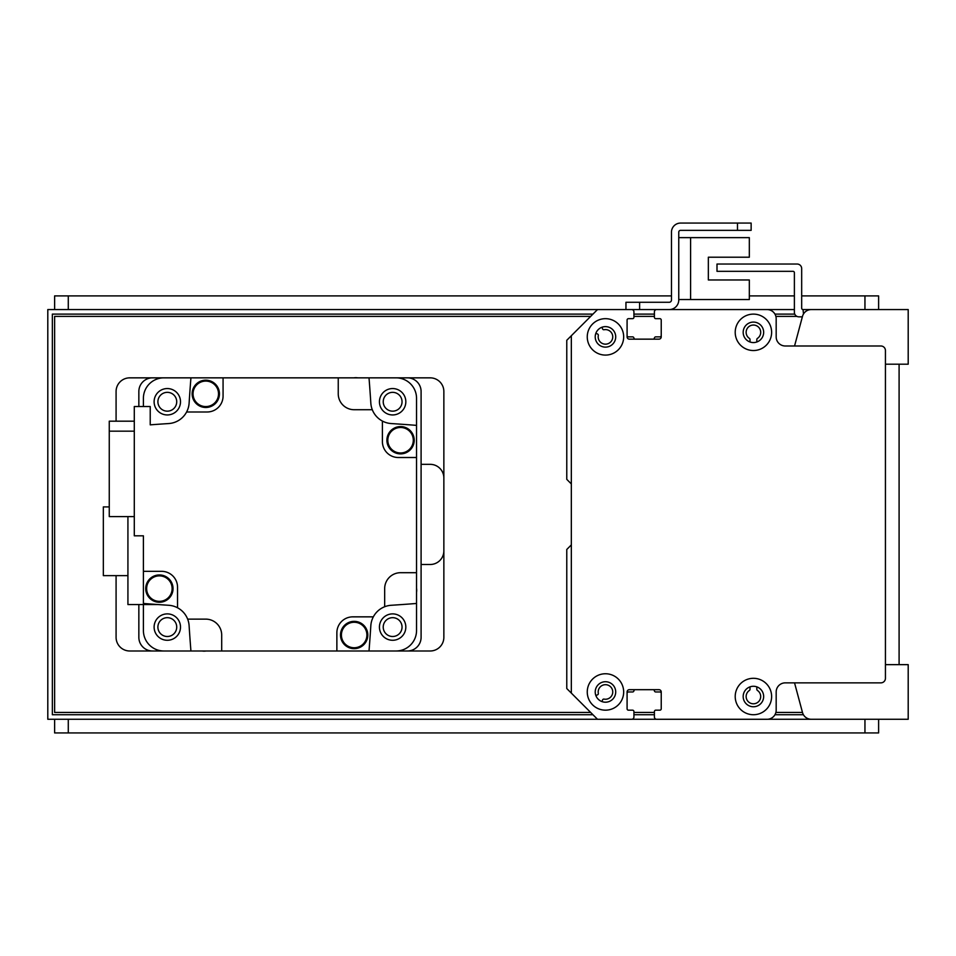 <?xml version="1.0" encoding="UTF-8"?>
<svg xmlns="http://www.w3.org/2000/svg" width="956" height="956" viewBox="0 0 956 956"><rect width="100%" height="100%" fill="white"/><g stroke="black" fill="none" stroke-linecap="round" stroke-linejoin="round"><path stroke-width="1.43" d="M579.025 328.039A1.362 1.362 0 0 0 578.989 328.075L566.777 340.288L566.777 479.362L570.923 483.521A1.362 1.362 0 0 1 571.33 484.489M571.33 544.358A1.362 1.362 0 0 1 570.923 545.314L566.777 549.473L566.777 688.547L597.5 719.282L631.641 719.282A2.271 2.271 0 0 0 633.924 717L633.924 711.539A1.362 1.362 0 0 0 632.549 710.177L628.451 710.177A1.362 1.362 0 0 1 627.088 708.802A1.362 1.362 0 0 0 628.451 710.177L632.549 710.177A1.362 1.362 0 0 1 633.924 711.539L633.924 717M653.127 689.682A1.362 1.362 0 0 1 654.406 690.83A1.362 1.362 0 0 0 655.756 691.965L659.867 691.965A1.362 1.362 0 0 1 661.229 693.327M654.406 717L654.406 711.539A1.362 1.362 0 0 1 655.768 710.177L659.867 710.177A1.362 1.362 0 0 0 661.229 708.802A1.362 1.362 0 0 1 659.867 710.177L655.768 710.177A1.362 1.362 0 0 0 654.406 711.539L654.406 717A2.271 2.271 0 0 0 656.676 719.282L767.071 719.282A9.106 9.106 0 0 0 776.176 710.177L776.176 691.965A9.106 9.106 0 0 1 785.282 682.859L880.882 682.859A4.553 4.553 0 0 0 885.435 678.306L885.435 350.529A4.553 4.553 0 0 0 880.882 345.988L785.282 345.988A9.106 9.106 0 0 1 776.176 336.882L776.176 318.671A9.106 9.106 0 0 0 767.071 309.565L656.676 309.565A2.271 2.271 0 0 0 654.406 311.835L654.406 317.296A1.362 1.362 0 0 0 654.406 317.344L654.406 311.835A2.271 2.271 0 0 1 656.676 309.565L685.129 309.565A1.362 1.362 0 0 1 685.201 309.565M756.829 686.862L756.829 689.3A1.362 1.362 0 0 0 757.439 690.447A7.29 7.29 0 0 1 758.897 701.31A7.29 7.29 0 0 1 747.939 701.31A7.29 7.29 0 0 1 749.396 690.447A1.362 1.362 0 0 0 750.006 689.3L750.006 686.862M661.229 319.985A1.362 1.362 0 0 1 661.229 320.033L661.229 335.508A1.362 1.362 0 0 1 659.867 336.87L655.756 336.87A1.362 1.362 0 0 0 654.406 338.018A1.362 1.362 0 0 1 653.056 339.153L635.262 339.153A1.362 1.362 0 0 1 633.924 338.018A1.362 1.362 0 0 0 632.573 336.87L628.451 336.87A1.362 1.362 0 0 1 627.088 335.52M633.924 311.764A2.271 2.271 0 0 0 631.641 309.565L622.619 309.565A1.362 1.362 0 0 0 622.559 309.565M601.969 327.251L602.543 328.852A1.362 1.362 0 0 0 604.084 329.724A7.29 7.29 0 0 1 612.736 336.416A7.29 7.29 0 0 1 605.005 344.148A7.29 7.29 0 0 1 598.313 335.496A1.362 1.362 0 0 0 597.44 333.955L595.839 333.369M750.006 341.985L750.006 339.535A1.362 1.362 0 0 0 749.396 338.4A7.29 7.29 0 0 1 747.939 327.526A7.29 7.29 0 0 1 758.897 327.526A7.29 7.29 0 0 1 757.439 338.4A1.362 1.362 0 0 0 756.829 339.535L756.829 341.985M758.204 309.565A13.659 13.659 0 0 0 757.977 309.565L730.659 309.565A1.362 1.362 0 0 0 730.587 309.565M712.519 309.565A1.362 1.362 0 0 0 712.447 309.565L703.341 309.565A1.362 1.362 0 0 0 703.269 309.565M595.839 695.466L597.44 694.881A1.362 1.362 0 0 0 598.313 693.339A7.29 7.29 0 0 1 605.005 684.699A7.29 7.29 0 0 1 612.736 692.431A7.29 7.29 0 0 1 604.084 699.111A1.362 1.362 0 0 0 602.543 699.995L601.969 701.585M627.088 693.327A1.362 1.362 0 0 1 628.451 691.965L632.573 691.965A1.362 1.362 0 0 0 633.924 690.83A1.362 1.362 0 0 1 635.19 689.682M571.33 693.1L571.33 335.735L597.5 309.565L631.641 309.565A2.271 2.271 0 0 1 633.924 311.835L633.924 317.308A1.362 1.362 0 0 1 632.549 318.671L628.451 318.671A1.362 1.362 0 0 0 627.088 320.033L627.088 336.882A2.271 2.271 0 0 0 629.371 339.153L658.959 339.153A2.271 2.271 0 0 0 661.229 336.882L661.229 320.033A1.362 1.362 0 0 0 659.867 318.671L655.768 318.671A1.362 1.362 0 0 1 654.406 317.308M627.088 708.802L627.088 691.965A2.271 2.271 0 0 1 629.371 689.682L658.959 689.682A2.271 2.271 0 0 1 661.229 691.965L661.229 708.802M605.471 318.671A18.212 18.212 0 0 1 621.233 345.988A18.212 18.212 0 0 1 589.697 345.988A18.212 18.212 0 0 1 605.471 318.671M753.424 678.306A18.212 18.212 0 0 1 769.186 705.624A18.212 18.212 0 0 1 737.65 705.624A18.212 18.212 0 0 1 753.424 678.306M753.424 314.118A18.212 18.212 0 0 1 769.186 341.435A18.212 18.212 0 0 1 737.65 341.435A18.212 18.212 0 0 1 753.424 314.118M605.471 673.753A18.212 18.212 0 0 1 621.233 701.071A18.212 18.212 0 0 1 589.697 701.071A18.212 18.212 0 0 1 605.471 673.753M605.471 681.724A10.241 10.241 0 0 0 596.592 697.079A10.241 10.241 0 0 0 614.338 697.079A10.241 10.241 0 0 0 605.471 681.724M753.424 322.088A10.241 10.241 0 0 0 744.545 337.444A10.241 10.241 0 0 0 762.291 337.444A10.241 10.241 0 0 0 753.424 322.088M753.424 686.277A10.241 10.241 0 0 0 744.545 701.632A10.241 10.241 0 0 0 762.291 701.632A10.241 10.241 0 0 0 753.424 686.277M605.471 326.629A10.241 10.241 0 0 0 596.592 341.997A10.241 10.241 0 0 0 614.338 341.997A10.241 10.241 0 0 0 605.471 326.629M678.76 299.551L749.325 299.551L749.325 279.977L708.348 279.977L708.348 257.212L749.325 257.212L749.325 237.638L678.76 237.638M654.406 309.565L669.2 309.565A9.56 9.56 0 0 0 678.76 300.005L678.76 232.177A1.816 1.816 0 0 1 680.576 230.348L751.141 230.348L751.141 223.071L680.576 223.071A9.106 9.106 0 0 0 671.471 232.177L671.471 300.005A2.271 2.271 0 0 1 669.2 302.275L625.953 302.275L625.953 309.565L794.388 309.565M802.359 316.842L798.941 316.842A4.553 4.553 90 0 1 794.388 312.289L794.388 272.687A1.362 1.362 -90 0 0 793.026 271.325L717 271.325L717 264.035L797.125 264.035A4.553 4.553 90 0 1 801.678 268.588L801.678 308.19A1.362 1.362 -90 0 0 803.04 309.565L803.494 313.974M835.365 309.565L803.494 309.565M369.016 377.847A1729.906 1729.906 0 0 1 370.832 403.157A21.857 21.857 0 0 0 372.29 409.718L354.174 409.718A15.929 15.929 0 0 1 338.245 393.776L338.245 377.847L430.2 377.847A13.659 13.659 0 0 1 443.859 391.506L443.859 637.329A13.659 13.659 0 0 1 430.2 650.988L396.059 650.988A20.482 20.482 0 0 0 416.541 630.506L416.541 603.463A1729.906 1729.906 0 0 1 391.231 605.279A21.857 21.857 0 0 0 370.832 625.678A1729.906 1729.906 0 0 1 369.016 650.988L407.435 650.988A13.659 13.659 0 0 0 421.094 637.329L421.094 391.506A13.659 13.659 0 0 0 407.435 377.847L396.059 377.847A20.482 20.482 0 0 1 416.541 398.329L416.541 457.518L398.329 457.518A15.929 15.929 0 0 1 382.4 441.576L382.4 421.058A21.857 21.857 0 0 0 391.231 423.556A1729.906 1729.906 0 0 1 416.541 425.372M143.4 406.527L143.4 398.329A20.482 20.482 0 0 1 163.882 377.847L152.506 377.847A13.659 13.659 0 0 0 138.847 391.506L138.847 406.527M138.847 604.551L138.847 637.329A13.659 13.659 0 0 0 152.506 650.988L163.882 650.988A20.482 20.482 0 0 1 143.4 630.506L143.4 604.551M176.717 627.088A9.405 9.405 0 0 1 162.604 635.238A9.405 9.405 0 0 1 162.604 618.938A9.405 9.405 0 0 1 176.717 627.088M402.046 401.759A9.405 9.405 0 0 1 387.933 409.897A9.405 9.405 0 0 1 387.933 393.609A9.405 9.405 0 0 1 402.046 401.759M176.717 401.759A9.405 9.405 0 0 1 162.604 409.897A9.405 9.405 0 0 1 162.604 393.609A9.405 9.405 0 0 1 176.717 401.759M402.046 627.088A9.405 9.405 0 0 1 387.933 635.238A9.405 9.405 0 0 1 387.933 618.938A9.405 9.405 0 0 1 402.046 627.088M369.016 650.988L336.87 650.988L336.87 632.776A15.929 15.929 0 0 1 352.812 616.847L373.33 616.847M338.245 377.847L223.071 377.847L223.071 396.059A15.929 15.929 0 0 1 207.129 411.988L186.611 411.988A21.857 21.857 0 0 1 168.71 423.556A1729.906 1729.906 0 0 0 150.223 424.846L150.223 406.527L134.294 406.527L134.294 535.814L143.4 535.814L143.4 571.33L161.612 571.33A15.929 15.929 0 0 1 177.541 587.259L177.541 607.777A21.857 21.857 0 0 1 189.109 625.678A1729.906 1729.906 0 0 0 190.925 650.988L336.87 650.988M206.173 650.988A13.432 13.432 0 0 1 202.051 650.988M416.541 588.215A13.432 13.432 0 0 1 416.541 592.338M416.541 603.463L416.541 457.518M187.651 619.13L205.767 619.13A15.929 15.929 0 0 1 221.696 635.059L221.696 650.988M384.671 606.737L384.671 588.621A15.929 15.929 0 0 1 400.612 572.692L416.541 572.692M372.29 409.718A21.857 21.857 0 0 0 382.4 421.058M186.611 411.988A21.857 21.857 0 0 0 189.109 403.157A1729.906 1729.906 0 0 1 190.925 377.847L223.071 377.847M353.768 377.847A13.432 13.432 0 0 1 357.891 377.847M400.564 426.579A13.659 13.659 0 0 1 412.383 447.061A13.659 13.659 0 0 1 388.734 447.061A13.659 13.659 0 0 1 400.564 426.579M400.564 426.806A13.432 13.432 0 0 1 412.191 446.954A13.432 13.432 0 0 1 388.925 446.954A13.432 13.432 0 0 1 400.564 426.806M400.564 427.487A12.751 12.751 0 0 1 411.594 446.607A12.751 12.751 0 0 1 389.522 446.607A12.751 12.751 0 0 1 400.564 427.487M392.641 388.554A13.205 13.205 0 0 0 381.205 408.355A13.205 13.205 0 0 0 404.065 408.355A13.205 13.205 0 0 0 392.641 388.554M205.791 380.177A13.659 13.659 0 0 1 217.609 400.66A13.659 13.659 0 0 1 193.96 400.66A13.659 13.659 0 0 1 205.791 380.177M205.791 380.404A13.432 13.432 0 0 1 217.418 400.552A13.432 13.432 0 0 1 194.152 400.552A13.432 13.432 0 0 1 205.791 380.404M205.791 381.085A12.751 12.751 0 0 1 216.821 400.205A12.751 12.751 0 0 1 194.749 400.205A12.751 12.751 0 0 1 205.791 381.085M167.3 388.554A13.205 13.205 0 0 0 155.876 408.355A13.205 13.205 0 0 0 178.736 408.355A13.205 13.205 0 0 0 167.3 388.554M143.4 571.33L143.4 603.463A1729.906 1729.906 0 0 0 168.71 605.279A21.857 21.857 0 0 1 177.541 607.777M134.294 421.19L109.259 421.19L109.259 431.168L134.294 431.168M109.259 431.168L109.259 516.599L134.294 516.599M159.389 574.95A13.659 13.659 0 0 1 171.208 595.433A13.659 13.659 0 0 1 147.559 595.433A13.659 13.659 0 0 1 159.389 574.95M159.389 575.177A13.432 13.432 0 0 1 171.016 595.325A13.432 13.432 0 0 1 147.75 595.325A13.432 13.432 0 0 1 159.389 575.177M159.389 575.859A12.751 12.751 0 0 1 170.419 594.979A12.751 12.751 0 0 1 148.347 594.979A12.751 12.751 0 0 1 159.389 575.859M167.3 613.883A13.205 13.205 0 0 0 155.876 633.685A13.205 13.205 0 0 0 178.736 633.685A13.205 13.205 0 0 0 167.3 613.883M127.925 516.599L127.925 604.551L158.015 604.551M127.925 575.643L103.344 575.643L103.344 506.907L109.259 506.907M354.162 621.352A13.659 13.659 0 0 1 365.981 641.835A13.659 13.659 0 0 1 342.332 641.835A13.659 13.659 0 0 1 354.162 621.352M354.162 621.579A13.432 13.432 0 0 1 365.79 641.715A13.432 13.432 0 0 1 342.523 641.715A13.432 13.432 0 0 1 354.162 621.579M354.162 622.26A12.751 12.751 0 0 1 365.192 641.38A12.751 12.751 0 0 1 343.12 641.38A12.751 12.751 0 0 1 354.162 622.26M392.641 613.883A13.205 13.205 0 0 0 381.205 633.685A13.205 13.205 0 0 0 404.065 633.685A13.205 13.205 0 0 0 392.641 613.883M794.544 682.859L802.359 711.993M767.262 719.27L908.2 719.27L908.2 664.647L885.435 664.647L885.435 364.188L908.2 364.188L908.2 309.565L821.706 309.565M832.891 719.27L811.297 719.27L832.891 719.27M802.502 712.531A9.106 9.106 0 0 0 811.297 719.27M811.297 309.565L811.297 309.565A9.106 9.106 0 0 0 802.502 316.305L794.556 345.988M737.482 223.071L680.576 223.071L737.482 223.071L737.482 230.348M678.76 232.177A1.816 1.816 0 0 1 680.576 230.348A1.816 1.816 0 0 0 678.76 232.177M671.471 300.005A2.271 2.271 0 0 1 669.2 302.275A2.271 2.271 0 0 0 671.471 300.005M708.348 279.977L708.348 257.212L708.348 279.977M690.591 299.551L690.591 237.638M592.947 714.73L52.353 714.73L52.353 314.118L592.947 314.118M633.924 314.118L654.406 314.118M774.958 314.118L794.771 314.118M803.41 714.73L774.958 714.73M654.406 714.73L633.924 714.73M625.953 309.565L47.8 309.565L47.8 719.27L597.5 719.27M885.435 309.565L849.024 309.565M631.737 719.27L656.593 719.27M849.024 719.27L885.435 719.27M878.612 309.565L878.612 295.906L801.678 295.906M54.623 309.565L54.623 295.906L671.471 295.906M749.325 295.906L794.388 295.906M899.094 364.188L899.094 664.647M116.082 575.643L116.082 637.329A13.659 13.659 0 0 0 129.741 650.988L190.925 650.988M421.094 564.494L430.2 564.494A13.659 13.659 0 0 0 443.859 550.835M190.925 377.847L129.741 377.847A13.659 13.659 0 0 0 116.082 391.506L116.082 421.19M443.859 478A13.659 13.659 0 0 0 430.2 464.341L421.094 464.341M590.665 712.447L54.623 712.447L54.623 316.388L590.677 316.388M633.924 316.388L654.406 316.388M775.89 316.388L796.957 316.388M802.478 712.447L775.89 712.447M654.406 712.447L633.924 712.447M878.612 719.27L878.612 732.929L54.623 732.929L54.623 719.27M639.612 309.565L639.612 302.275M864.953 309.565L864.953 295.906M68.282 309.565L68.282 295.906M68.282 719.27L68.282 732.929M864.953 719.27L864.953 732.929"/></g></svg>
